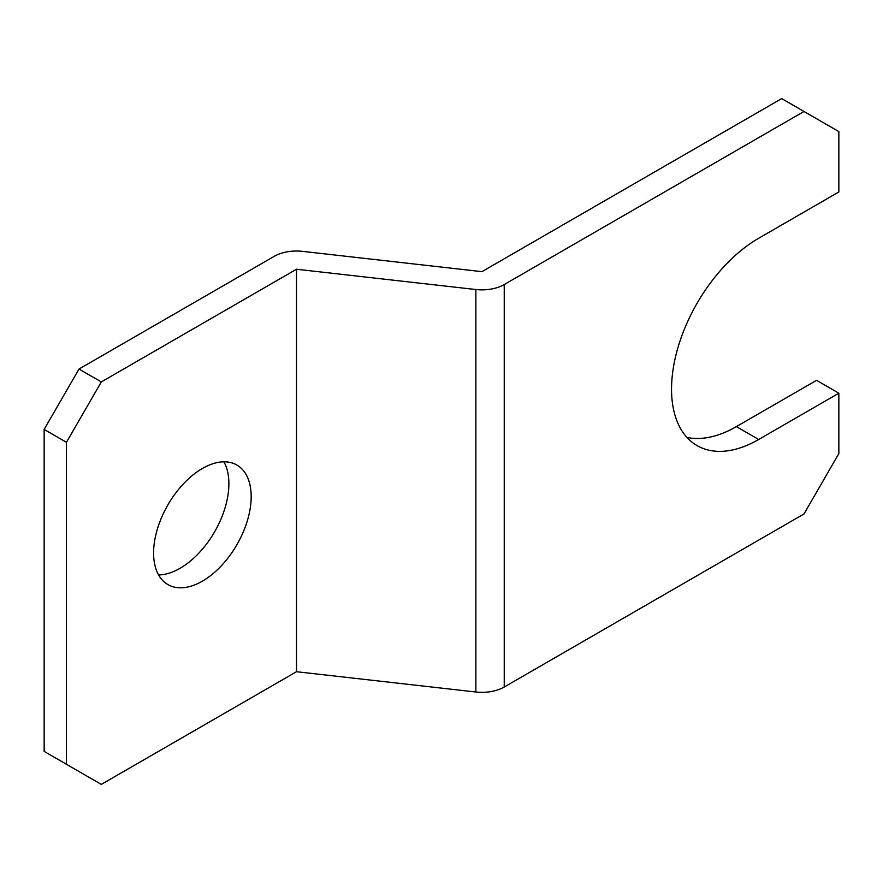 <?xml version="1.0" encoding="UTF-8"?>
<svg xmlns="http://www.w3.org/2000/svg" width="883" height="883" viewBox="0 0 883 883"><rect width="100%" height="100%" fill="white"/><g stroke="black" fill="none" stroke-linecap="round" stroke-linejoin="round"><path stroke-width="1.32" d="M202.395 581.157A69.006 39.845 120 0 0 247.472 520.341A69.006 39.845 120 0 0 236.898 465.043A69.006 39.845 120 0 0 202.395 468.465A69.006 39.845 120 0 0 157.306 529.281A69.006 39.845 120 0 0 167.891 584.579A69.006 39.845 120 0 0 202.395 581.157M158.587 574.932A69.006 39.845 120 0 0 180.088 568.277A69.006 39.845 120 0 0 223.896 461.82M296.5 269.238L475.871 289.525A31.545 18.212 0 0 0 504.237 284.536L803.994 111.468L838.85 131.6L838.85 191.964L758.685 238.255A123.234 71.148 120 0 0 678.177 346.842A123.234 71.148 120 0 0 697.062 445.595A123.234 71.148 120 0 0 758.685 439.491L838.85 393.2L838.85 453.575L803.994 513.95L504.237 687.007A31.545 18.212 0 0 1 475.871 692.007L296.5 671.72L101.313 784.402L44.15 751.4L44.15 429.425L79.006 369.05L101.313 381.931L296.5 269.238L296.5 671.72M686.93 437.394A123.234 71.148 120 0 0 736.378 426.61L816.543 380.33L838.85 393.2M803.994 111.468L781.687 98.598L481.93 271.655L302.571 251.368A31.545 18.212 0 0 0 274.194 256.357L79.006 369.05M101.313 381.931L66.457 442.306L66.457 764.281M66.457 442.306L44.15 429.425M475.871 289.525L475.871 692.007M504.237 284.536L504.237 687.007M736.378 426.61L758.685 439.491"/></g></svg>
